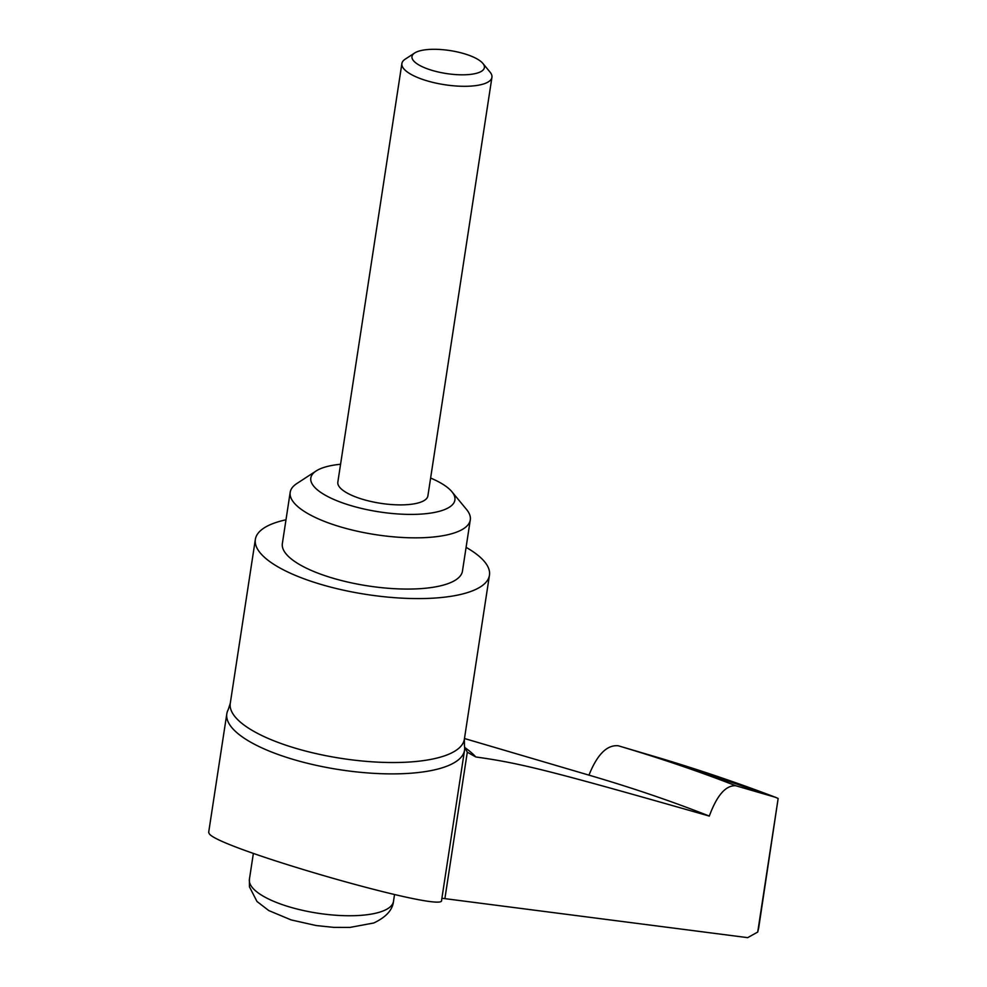 <?xml version="1.0" encoding="UTF-8"?>
<svg xmlns="http://www.w3.org/2000/svg" width="987" height="987" viewBox="0 0 987 987"><rect width="100%" height="100%" fill="white"/><g stroke="black" fill="none" stroke-linecap="round" stroke-linejoin="round"><path stroke-width="1.48" d="M466.098 547.366A118.415 37.605 -171.3 0 1 489.453 575.236A118.415 37.605 -171.3 0 1 310.251 581.01A118.415 37.605 -171.3 0 1 255.349 539.42A118.415 37.605 -171.3 0 1 285.983 519.804M430.616 478.041A72.878 23.145 -171.3 0 1 451.91 491.736L466.567 509.502A91.1 28.931 -171.3 0 1 470.293 519.878A91.1 28.931 -171.3 0 1 332.422 524.319A91.1 28.931 -171.3 0 1 290.19 492.316A91.1 28.931 -171.3 0 1 296.853 483.531L316.148 470.959A72.878 23.145 -171.3 0 1 340.564 464.26M470.293 519.878L462.459 571.103A91.1 28.931 -171.3 0 1 324.587 575.544A91.1 28.931 -171.3 0 1 282.356 543.553L290.19 492.316M451.91 491.736A72.878 23.145 -171.3 0 1 426.643 513.61A72.878 23.145 -171.3 0 1 344.599 503.592A72.878 23.145 -171.3 0 1 316.148 470.959M482.877 63.427L490.07 72.137A45.55 14.472 -171.3 0 1 491.933 77.319A45.55 14.472 -171.3 0 1 423.004 79.54A45.55 14.472 -171.3 0 1 401.882 63.55A45.55 14.472 -171.3 0 1 405.213 59.158L414.676 52.99A36.618 11.622 -171.3 0 1 467.406 54.729A36.618 11.622 -171.3 0 1 482.877 63.427A36.618 11.622 -171.3 0 1 470.194 74.42A36.618 11.622 -171.3 0 1 428.975 69.386A36.618 11.622 -171.3 0 1 414.676 52.99M491.933 77.319L427.889 495.906A45.55 14.472 -171.3 0 1 358.947 498.127A45.55 14.472 -171.3 0 1 337.838 482.125L401.882 63.55M464.643 747.221L467.295 752.193L475.833 756.98C520.741 763.222 549.845 770.588 709.308 816.076C716.981 795.251 725.815 785.146 735.808 785.763L776.041 797.459L662.548 758.867L618.232 745.765C606.968 744.716 597.209 754.512 588.968 775.14M464.47 738.51L591.484 775.881A637.688 202.52 -171.3 0 1 651.26 794.806A637.688 202.52 -171.3 0 1 709.308 816.076M489.453 575.236L464.371 739.189A118.415 37.605 -171.3 0 1 446.667 755.067A118.415 37.605 -171.3 0 1 285.169 744.951A118.415 37.605 -171.3 0 1 230.267 703.361L228.182 709.727A120.254 38.197 8.7 0 0 226.813 713.798A120.254 38.197 8.7 0 0 226.924 718.215A120.254 38.197 8.7 0 0 316.617 765.418A120.254 38.197 8.7 0 0 446.568 766.307A120.254 38.197 8.7 0 0 464.544 750.182A120.254 38.197 8.7 0 0 464.458 745.888A120.254 38.197 8.7 0 0 464.433 745.765M226.813 713.798L208.664 832.386L209.256 833.707C217.633 848.228 445.779 913.691 441.571 900.354L464.544 750.182M441.892 898.256L747.652 937.65L757.72 932.049L758.67 928.064L778.151 798.483L757.72 932.049M662.548 758.867A771.945 245.158 -171.3 0 1 720.288 777.398A771.945 245.158 -171.3 0 1 774.955 797.101L778.151 798.483M464.717 747.467A142.387 45.217 -171.3 0 1 475.833 756.98M618.232 745.765A684.398 217.362 -171.3 0 1 678.908 765.048A684.398 217.362 -171.3 0 1 735.808 785.763M249.403 879.331L249.44 886.77L256.965 901.464L268.785 910.569L291.079 919.896L316.099 925.535L333.865 927.385L349.941 927.422L373.789 922.981C386.016 917.194 392.579 910.002 393.492 901.378A72.878 23.145 -171.3 0 1 382.598 911.149A72.878 23.145 -171.3 0 1 283.195 904.931A72.878 23.145 -171.3 0 1 249.403 879.331L253.375 853.373M467.295 752.193L444.915 898.466M393.492 901.378L394.529 894.567M464.371 739.189L464.458 745.888M230.267 703.361L255.349 539.42"/></g></svg>

